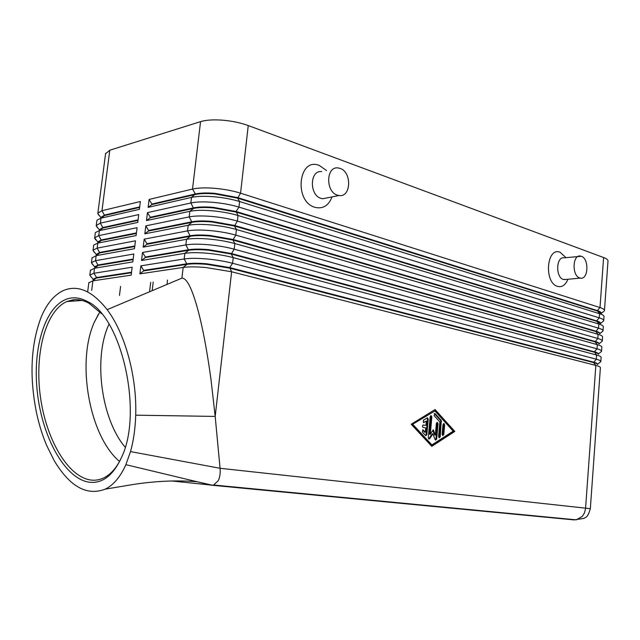 <?xml version="1.0" encoding="UTF-8"?>
<svg xmlns="http://www.w3.org/2000/svg" width="640" height="640" viewBox="0 0 640 640"><rect width="100%" height="100%" fill="white"/><g stroke="black" fill="none" stroke-linecap="round" stroke-linejoin="round"><path stroke-width="0.96" d="M109.04 324.168C93.056 357.552 101.136 419.096 125.192 447.232M603.928 311.288L601.288 313.352L597.304 311.008L237.64 198.16L215.024 193.92C206.744 193.248 200.168 193.448 195.288 194.52L151.808 204.592L148.12 207.352L191.52 197.4C197.04 196.2 204.512 195.976 213.92 196.744C223.392 197.6 231.96 199.2 239.616 201.536L599.56 313.72C602.36 314.608 603.848 315.48 604.024 316.344L603.752 320.544M604.472 310.376L607.992 261.04C608.112 259.856 606.648 258.68 603.6 257.528L600.008 307.56L240.56 193.184C232.92 190.8 224.368 189.184 214.904 188.328C205.504 187.568 198.04 187.816 192.512 189.072L149.096 199.44L148.12 207.352M604.376 310.776L604.464 310.504C604.568 309.536 603.08 308.552 600.008 307.56L597.336 310.592C600.072 311.472 601.392 312.328 601.304 313.176M147.464 212.632L150.24 217.248L193.704 207.84C198.584 206.84 205.168 206.68 213.456 207.352L236.12 211.512L238.976 207.112L239.616 201.536L237.64 198.16L240.56 193.184L248.248 125.552C240.712 122.816 232.24 121.032 222.848 120.2C213.52 119.496 206.088 119.968 200.552 121.632L192.512 189.072L195.352 193.968C200.232 192.896 206.816 192.688 215.088 193.36L237.704 197.6L597.336 310.592L599.56 313.72L599.264 317.84L238.976 207.112C231.312 204.808 222.744 203.216 213.264 202.36C203.848 201.592 196.376 201.792 190.856 202.96L147.464 212.632L146.48 220.576L189.864 211.32C195.384 210.2 202.856 210.032 212.28 210.8C221.768 211.664 230.352 213.232 238.024 215.496L598.824 324.016C601.672 324.888 603.168 325.736 603.312 326.568L603.024 330.736M600.408 362.056L600.824 361.544C600.912 360.808 599.408 360.032 596.296 359.192L232.592 263.28C224.848 261.272 216.2 259.832 206.664 258.944C197.192 258.136 189.696 258.144 184.184 258.968L140.864 265.832L139.872 273.864L183.176 267.432L181.896 278.136C187.328 277.944 193.312 291.04 199.84 317.416C204.064 334.984 207.792 355.824 211.04 379.944L215.184 416.424L135.704 415.168C137.032 376.696 125.032 333.184 107.152 309.672C92.312 290.824 77.704 284.456 63.312 290.576C54.184 294.912 46.848 303.656 41.304 316.792C30.872 344.096 29.24 375.952 36.424 412.36C38.92 424.12 42.312 435.112 46.616 445.336L54.152 460.552C69.76 486.632 86.784 496.168 105.216 489.16C113.448 485.12 120.336 476.96 125.88 464.672L130.512 451.592C133.56 440.696 135.288 428.56 135.704 415.168M597.616 364.584C597.632 363.96 596.288 363.296 593.584 362.584L229.664 268.144L206.816 264.36C198.472 263.648 191.864 263.64 186.992 264.328L183.176 267.432C188.688 266.664 196.184 266.68 205.664 267.496L231.624 271.768L595.848 365.432C598.912 366.232 600.424 366.976 600.392 367.672L590.336 508.672L220.064 468.288C220.48 473.224 219.864 477.368 218.224 480.712L213.608 485.016L212.4 485.216L171.432 480.944M600.544 323.552L596.568 321.272L236.056 212.064L213.392 207.912C205.104 207.24 198.52 207.4 193.64 208.4L150.176 217.776L146.48 220.576M602.664 321.728L603.744 320.664C603.84 319.744 602.352 318.8 599.264 317.84L596.592 320.864C599.336 321.704 600.656 322.528 600.576 323.336M599.816 333.784C599.72 333.064 598.384 332.32 595.824 331.56L234.464 226.016L211.76 221.96C203.456 221.272 196.864 221.392 191.984 222.312L148.544 231L144.832 233.832L188.2 225.28C193.72 224.248 201.192 224.128 210.632 224.904C220.136 225.776 228.736 227.304 236.432 229.496L598.08 334.336C600.984 335.192 602.48 336.016 602.584 336.816L602.296 340.952M602.592 331.472L603.016 330.848C603.112 329.976 601.616 329.072 598.528 328.144L237.392 221.088C229.704 218.856 221.12 217.304 211.624 216.44C202.192 215.664 194.72 215.816 189.2 216.896L145.824 225.872L144.832 233.832M145.824 225.872L148.608 230.472L192.048 221.76C196.928 220.832 203.52 220.712 211.824 221.4L234.528 225.464L595.856 331.152C598.6 331.968 599.928 332.76 599.84 333.52M599.088 344.032C599.024 343.344 597.688 342.624 595.08 341.88L232.872 240.016L210.112 236.048C201.8 235.352 195.2 235.424 190.328 236.272L146.904 244.264L143.184 247.136L186.528 239.288C192.048 238.344 199.528 238.264 208.984 239.056C218.504 239.936 227.12 241.424 234.84 243.544L597.344 344.68C600.296 345.512 601.8 346.312 601.856 347.08L601.568 351.184M601.864 341.64L602.288 341.056C602.384 340.232 600.88 339.368 597.784 338.472L235.792 235.104C228.088 232.952 219.48 231.432 209.976 230.56C200.528 229.776 193.048 229.88 187.528 230.88L144.176 239.152L143.184 247.136M144.176 239.152L146.968 243.728L190.392 235.72C195.272 234.864 201.864 234.784 210.176 235.48L232.936 239.456L595.112 341.464C597.856 342.256 599.192 343.008 599.112 343.728M598.352 354.296C598.328 353.64 596.992 352.944 594.336 352.216L231.272 254.056L208.464 250.184C200.136 249.472 193.536 249.512 188.664 250.28L145.256 257.56L141.528 260.48L184.856 253.336C190.368 252.48 197.864 252.448 207.328 253.256C216.856 254.136 225.496 255.592 233.232 257.632L596.592 355.04C599.6 355.864 601.112 356.64 601.128 357.368L600.832 361.448M601.136 351.84L601.56 351.288C601.648 350.512 600.144 349.688 597.04 348.824L234.2 249.168C226.472 247.088 217.848 245.608 208.32 244.728C198.864 243.936 191.376 243.992 185.856 244.904L142.52 252.472L141.528 260.48M142.52 252.472L145.328 257.032L188.728 249.72C193.6 248.944 200.208 248.912 208.536 249.616L231.336 253.496L594.36 351.8C597.12 352.56 598.456 353.28 598.376 353.96M140.864 265.832L143.672 270.368L187.056 263.768C191.936 263.072 198.544 263.08 206.88 263.792L229.728 267.576L593.616 362.168C596.376 362.896 597.72 363.576 597.648 364.216L597.624 364.544M139.696 206.896L104.672 215.032L100.976 217.368M96.864 220.864L97.096 220.096L101.016 218.152L139.384 209.352L140.368 201.52L101.976 210.688L97.864 213.152L98.872 215.424M138.072 219.88L103.072 227.456L99.384 229.728M95.264 233.184L95.448 232.52L99.4 230.616L137.752 222.432L138.736 214.584L100.368 223.136L96.264 225.464L97.288 227.632M136.44 232.912L101.464 239.92L97.816 241.832M93.664 245.528L93.808 244.968L97.784 243.12L136.112 235.56L137.096 227.68L98.76 235.616L94.664 237.808L97.784 242.104M94.624 238.128L95.704 239.872M134.808 245.976L99.856 252.424L96.184 254.464M92.056 257.912L96.168 255.656L134.464 248.72L135.456 240.816L97.144 248.128L93.056 250.184L94.112 252.144M133.176 259.072L98.24 264.96L94.584 266.864M90.448 270.328L94.544 268.224L132.816 261.92L133.808 253.992L95.52 260.68L91.448 262.6L92.52 264.456M131.528 272.216L96.624 277.528L92.976 279.296M88.832 282.784L92.912 280.832L131.16 275.152L132.152 267.208L93.896 273.264L89.84 275.048L90.92 276.8M71.216 298.008C76.44 297.336 81.8 298.48 87.296 301.44C121.472 316.456 143.256 412.056 121.72 456.976C113.448 475.16 102.744 483.584 89.608 482.264C64.824 479.152 41.704 436.552 37.168 390.632C32.336 344.728 46.848 301.336 71.216 298.008M101.544 313.64L88.888 303.184C83.504 300.28 78.248 299.152 73.12 299.792L66.856 301.528C45.432 311.016 34.488 353.816 40.376 396.528C46.072 439.272 67.976 477.232 91.104 480.064C96.016 480.64 100.752 479.648 105.288 477.088C111.24 473.688 116.36 467.768 120.672 459.328M99.92 311.88L94.536 321.76C76.072 361.392 89.232 436.232 119.552 461.448M327.232 197.856L322.704 198.752L321.032 198.368C309.096 195.128 309.736 169.832 321.688 171.608M332.008 196.912C328.584 205.752 322.872 209.224 314.872 207.304C293.608 201.48 298.448 156.72 319.272 165.44L326.496 170.52M337.376 195.136C325.4 191.8 326.032 166.088 338.024 167.928L340.12 168.4C352.112 172.088 351.136 197.656 339.056 195.52L337.376 195.136M580.488 256.048C572.488 254.248 571.712 275.8 579.72 277.944L580.392 278.112C588.416 280.008 589.32 258.624 581.336 256.264L564.144 257.848C556.12 256.08 555.328 277.352 563.36 279.456L566.08 279.44M567.84 279.424L566.832 281.6C564.36 285.8 561.248 287.384 557.512 286.36C543.736 282.752 546.592 246.448 560.128 252.28L565.976 257.648M167.52 280.088L167 284.424M152.16 290.68L153.216 282.04M120.592 286.472L119.464 295.432M590.336 508.68C587.456 518.704 585.416 516.864 584.144 518.352L574.064 519.904L211.488 485.192L125.88 464.672M213.608 485.016L576.328 519.84L582.272 516.424L584.44 512.952L585.536 508.816L595.848 365.432L593.584 362.584L596.296 359.192L596.592 355.04L594.36 351.8L597.04 348.824L597.344 344.68L595.08 341.88L597.784 338.472L598.08 334.336L595.824 331.56L598.528 328.144L598.824 324.016L596.592 320.864L236.12 211.512L238.024 215.496L237.392 221.088L234.464 226.016L236.432 229.496L235.792 235.104L232.872 240.016L234.84 243.544L234.2 249.168L231.272 254.056L233.232 257.632L232.592 263.28L229.728 267.576L231.624 271.768L215.184 416.424L220.064 468.288L130.512 451.592M181.896 278.136L107.152 309.672M73.92 299.712L70.992 301.24M93.008 279.072L92.952 279.512L96.552 278.032L131.464 272.744M94.6 267L98.176 265.464L133.104 259.6M96.232 254.52L99.792 252.92L134.744 246.496M97.856 242.072L101.4 240.424L136.376 233.432M99.488 229.656L103.008 227.96L138.008 220.4M101.12 217.264L104.608 215.528L101.976 210.688L109.792 150.216L200.552 121.632M109.792 150.216L105.56 153.752M91.68 290.408L92.912 280.832L96.624 277.528L93.896 273.264L94.544 268.224L98.176 265.464L95.52 260.68L96.168 255.656L99.792 252.92L97.144 248.128L97.784 243.12L101.4 240.424L98.76 235.616L99.4 230.616L103.008 227.96L100.368 223.136L101.016 218.152L104.608 215.528L139.632 207.416M149.096 199.44L151.872 204.064L195.352 193.968L191.52 197.4L190.856 202.96L193.64 208.4L189.864 211.32L189.2 216.896L191.984 222.312L188.2 225.28L187.528 230.88L190.328 236.272L186.528 239.288L185.856 244.904L188.664 250.28L184.856 253.336L184.184 258.968L186.992 264.328L143.608 270.904L139.872 273.864M435.064 409.544L454.808 431.432L431.776 446.336L411.2 424.232L435.064 409.544M143.672 270.368L143.608 270.904M145.328 257.032L145.256 257.56M146.968 243.728L146.904 244.264M148.608 230.472L148.544 231M150.24 217.248L150.176 217.776M248.248 125.552L603.6 257.528M151.872 204.064L151.808 204.592M425.584 435.592L426.112 434.584L427.496 419.24L427.032 417.976L427.568 417.904L428.216 419.256L426.832 434.608L425.768 435.688L422.312 432.08L423.056 429.864L425.328 432.2L425.72 427.88L422.888 427.344L422.432 426.008L423.2 424.984L425.944 425.416L426.328 421.096L423.504 422.592L423.384 420.232L427.048 417.968M423.328 422.496L426.328 421.096M425.944 425.416L423.048 425.032M425.328 432.2L424.608 432.176L422.512 429.936M442.576 435.456L443.92 424.848L443.48 423.624M442.992 424.592L444.016 423.536L444.64 424.872L443.792 434.496L442.76 435.56L442.144 434.232L442.992 424.592M434.936 410.952L412.224 424.496L431.184 444.88L431.904 444.912L453.192 431.16L434.936 410.952L412.224 424.496M412.944 424.52L431.904 444.912M454.808 431.432L454.088 431.408L434.608 409.824M431.488 446.024L454.088 431.408M439.016 437.696L440.872 421.536L440.552 420.416L434.264 413.504M441.272 420.432L440.248 436.736L439.208 437.8L438.584 436.472L439.872 421.976L434.096 415.608L435.12 413.64L441.272 420.432L440.552 420.416M435.432 440L435.952 439L437.312 423.728L436.864 422.488M436.368 423.472L437.392 422.408L438.032 423.752L436.672 439.032L435.624 440.104L435.104 439.536L432.896 433.848L429.728 438.696L428.896 439.064L428.272 437.728L430.16 416.712L431.2 415.656L431.84 417.008L430.296 434.28L433.264 429.744L435.328 435.08L436.368 423.472M435.328 435.08L434.608 435.048L432.816 430.424M430.296 434.28L429.576 434.248L431.12 416.992L430.664 415.736M428.72 438.96L432.176 433.824L432.896 433.848M571.176 519.552L572.528 519.48M150.704 282.376L149.552 291.784M426.832 434.608L426.112 434.584M428.216 419.256L427.496 419.24M424.048 422.52L423.336 422.504M423.36 430.072L422.64 430.048M444.64 424.872L443.92 424.848M443.792 434.496L443.072 434.472M441.592 421.552L440.872 421.536M435.12 413.64L434.4 413.624M440.248 436.736L439.528 436.704M438.032 423.752L437.312 423.728M431.84 417.008L431.12 416.992M429.728 438.696L429.008 438.672M436.672 439.032L435.952 439M100.848 217.456L97.824 213.672M99.328 229.768L96.224 225.88M96.192 254.4L93.024 250.424M94.592 266.752L91.416 262.76M92.992 279.144L89.816 275.144M87.296 301.44L88.888 303.184M98.544 314.024L94.536 321.76M564.032 279.624L580.392 278.112M566.832 281.6L567.912 279.264M339.056 195.52L322.704 198.752M82.184 300.456L66.856 301.528M197.048 481.736C176.784 480.064 155.16 481.032 132.176 484.648L105.232 489.152M194.72 481.176L212.4 485.216M96.904 220.536L96.264 225.464M95.304 232.864L94.664 237.808M93.704 245.232L93.056 250.184M92.096 257.632L91.448 262.6M88.864 282.528L87.648 291.912M90.48 270.064L89.84 275.048M105.616 153.328L97.864 213.152M597.64 364.248L600.816 361.592M598.376 354.016L601.536 351.376M599.104 343.816L602.248 341.184M599.832 333.632L602.96 331.024M600.56 323.48L603.672 320.888"/></g></svg>
